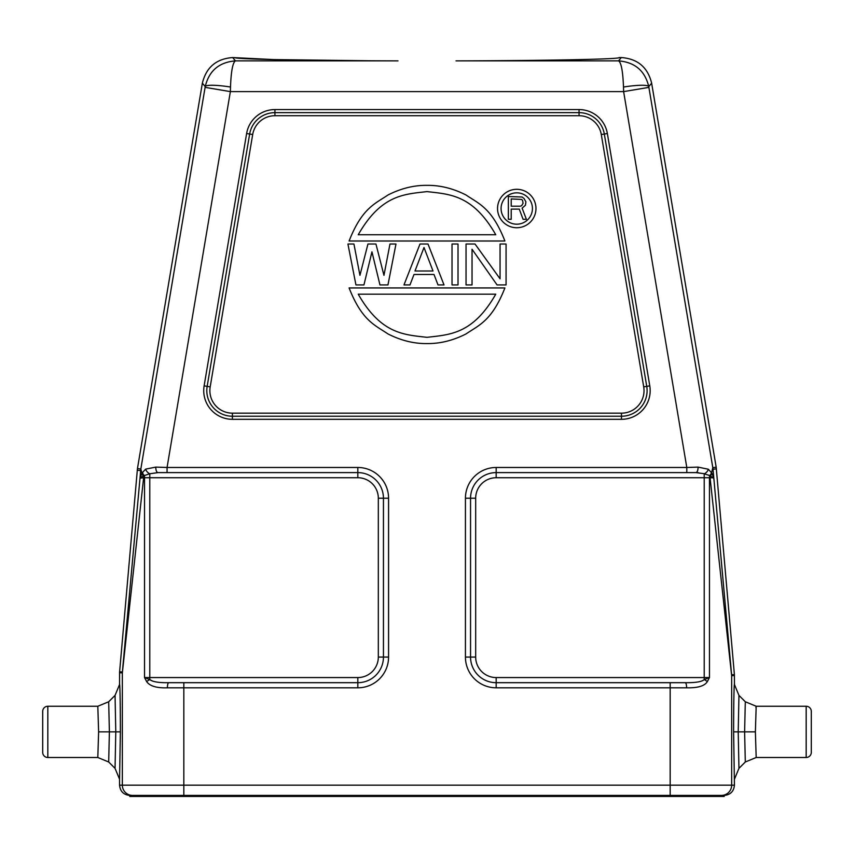 <?xml version="1.0" encoding="UTF-8"?>
<svg xmlns="http://www.w3.org/2000/svg" width="854" height="854" viewBox="0 0 854 854"><rect width="100%" height="100%" fill="white"/><g stroke="black" fill="none" stroke-linecap="round" stroke-linejoin="round"><path stroke-width="1.28" d="M368.586 60.762L273.899 59.588L232.662 57.56C216.34 58.755 206.241 67.295 202.355 83.19L137.451 468.579L119.603 671.852L119.56 684.524C119.763 682.666 120.35 694.782 120.382 731.867L115.781 731.867L115.055 695.391L119.56 684.524M716.399 468.835L713.015 469.273L731.611 674.767L734.397 674.639L716.186 467.223L651.645 83.201C647.759 67.295 637.66 58.755 621.328 57.56L619.118 57.624M456.025 60.88C547.467 60.666 621.104 59.172 619.15 57.56C621.104 59.172 547.467 60.666 456.025 60.88L618.52 60.88C621.221 62.427 622.876 71.149 623.495 87.044A25.62 3.758 -9.4 0 1 648.762 86.606C644.962 70.765 634.874 62.193 618.52 60.88L621.328 57.56M232.662 57.56L235.469 60.88L397.975 60.88C306.533 60.666 232.896 59.172 234.85 57.56L234.882 57.624M202.355 83.19L205.227 86.596A25.62 3.768 -170.6 0 1 230.495 87.033C231.114 71.138 232.779 62.417 235.469 60.88C219.136 62.182 209.049 70.754 205.227 86.596L140.835 469.006L141.871 473.169L139.949 478.795L122.389 671.97L119.603 671.852M230.495 87.033L230.367 91.613L167.064 467.48L155.802 467.106L145.671 469.113L141.871 473.169A5.124 3.373 -150.6 0 0 143.461 475.827M695.444 472.604L695.861 472.604A5.124 2.21 -90 0 0 698.06 467.106L686.797 467.48L623.623 91.613L623.495 87.044M703.813 473.639L695.861 472.604L496.174 472.604A25.62 25.62 0 0 0 470.554 498.224L470.554 657.068A25.62 25.62 0 0 0 496.174 682.688L685.228 682.688C695.423 682.816 701.753 681.791 704.219 679.603L704.102 679.709M695.871 472.604L698.348 472.646M686.797 467.48L686.797 472.604L686.797 467.48L496.174 467.48A30.744 30.744 0 0 0 465.43 498.224L465.43 657.068A30.744 30.744 0 0 0 496.174 687.812L670.166 687.812L670.166 785.168L734.44 785.168C733.832 791.391 730.416 794.807 724.192 795.416L724.192 796.44L129.808 796.44L129.808 795.416C123.584 794.807 120.168 791.391 119.56 785.168L670.166 785.168L670.166 795.416L129.808 795.416M152.663 681.129L149.941 679.741M137.238 470.191L140.622 470.629L139.949 478.795M132.594 796.44L132.594 795.416A10.248 10.248 90 0 1 122.346 785.168L122.346 672.867L143.632 477.728L144.54 477.728L144.54 677.564L149.781 679.603C152.706 681.844 159.036 682.869 168.772 682.688L357.826 682.688A25.62 25.62 0 0 0 383.446 657.068L383.446 498.224A25.62 25.62 0 0 0 357.826 472.604L158.001 472.604L149.781 473.767L143.429 475.87A5.124 3.352 90 0 1 143.632 477.728L140.013 478.187L143.429 475.87A5.124 3.331 -151.6 0 1 141.807 473.265M145.671 469.113A5.124 3.288 -133.5 0 0 149.781 473.767L149.781 477.728L357.826 477.728A20.496 20.496 0 0 1 378.322 498.224L378.322 657.068A20.496 20.496 0 0 1 357.826 677.564L149.781 677.564L149.781 477.728L144.54 477.728A5.124 3.277 90 0 0 144.198 475.432A5.124 3.651 -143.5 0 1 142.501 472.358M579.055 115.717A22.546 22.546 0 0 1 601.291 134.526L643.713 386.883A22.546 22.546 0 0 1 621.477 413.165L232.416 413.165L232.416 416.24L232.416 413.165A22.546 22.546 0 0 1 210.191 386.873L252.688 134.526A22.546 22.546 0 0 1 274.924 115.717L579.055 115.717L579.055 112.643L274.924 112.643A25.62 25.62 0 0 0 249.656 134.014L207.159 386.36A25.62 25.62 0 0 0 232.416 416.24L621.477 416.24A25.62 25.62 0 0 0 646.745 386.371L604.322 134.014A25.62 25.62 0 0 0 579.055 112.643A25.62 25.62 0 0 1 604.322 134.014A25.62 25.62 0 0 0 579.055 112.643L579.055 109.568L274.924 109.568A28.694 28.694 0 0 0 246.625 133.502L204.127 385.859A28.694 28.694 0 0 0 232.416 419.314L621.477 419.314A28.694 28.694 0 0 0 649.777 385.859L607.354 133.512A28.694 28.694 0 0 0 579.055 109.568M535.97 208.515A19.215 19.215 0 0 0 516.755 189.3A19.215 19.215 0 0 0 497.54 208.515A19.215 19.215 0 0 0 516.755 227.73A19.215 19.215 0 0 0 535.97 208.515M532.437 208.515A15.682 15.682 0 0 1 516.755 224.196A15.682 15.682 0 0 1 501.074 208.515A15.682 15.682 0 0 1 516.755 192.833A15.682 15.682 0 0 1 532.437 208.515M504.906 240.999C491.915 207.949 478.934 203.807 465.953 194.958C452.972 188.392 439.981 185.19 427 185.35C414.019 185.19 401.028 188.392 388.047 194.958C375.066 203.807 362.085 207.949 349.094 240.999L504.906 240.999M495.768 234.743L358.232 234.743C381.151 194.733 404.081 194.285 427 191.606C449.919 194.285 472.849 194.733 495.768 234.743M349.094 287.937C362.085 320.987 375.066 325.128 388.047 333.978C401.028 340.543 414.019 343.746 427 343.586C439.981 343.746 452.972 340.543 465.953 333.978C478.934 325.128 491.915 320.987 504.906 287.937L349.094 287.937M358.232 294.182L495.768 294.182C472.849 334.202 449.919 334.651 427 337.33C404.081 334.651 381.151 334.202 358.232 294.182M511.215 209.113L519.275 209.113L523.064 219.275L526.384 219.275L522.114 208.141L525.434 205.238L525.904 201.843L524.014 198.459L522.114 197.007L508.365 196.527L508.365 219.275L511.215 219.275L511.215 209.113M520.214 206.198L511.215 206.198L511.215 198.939L521.645 199.43L522.584 200.391L523.064 203.295L521.645 205.718L520.214 206.198M363.943 284.916L371.949 251.855L379.955 284.916L387.962 284.916L395.978 244.02L389.968 244.02L383.958 275.34L375.952 244.02L367.946 244.02L359.94 275.34L353.94 244.02L347.93 244.02L355.937 284.916L363.943 284.916M428.003 244.02L419.997 244.02L403.985 284.916L409.984 284.916L413.987 274.476L434.003 274.476L438.006 284.916L444.016 284.916L428.003 244.02M424 247.5L433.01 270.996L414.991 270.996L424 247.5M458.022 284.916L458.022 244.02L452.022 244.02L452.022 284.916L458.022 284.916M472.038 284.916L472.038 249.24L497.06 284.916L506.07 284.916L506.07 244.02L500.06 244.02L500.06 278.82L475.037 244.02L466.038 244.02L466.038 284.916L472.038 284.916M168.772 682.688A5.124 1.366 90 0 0 167.395 687.812L357.826 687.812A30.744 30.744 0 0 0 388.57 657.068L388.57 498.224A30.744 30.744 0 0 0 357.826 467.48L167.064 467.48L167.064 472.604L167.064 467.48M146.685 681.652L144.54 677.564L149.781 677.564L149.781 679.603A5.124 1.804 150.2 0 0 146.685 681.652C149.877 686.125 156.784 688.185 167.395 687.812M167.064 472.604L158.001 472.604A5.124 2.21 -90 0 1 155.802 467.106M724.192 795.416L670.166 795.416L670.166 796.44M734.44 785.168L733.618 731.867L738.219 731.867L738.945 768.365L734.44 779.232M738.945 768.365L745.307 762.003L744.613 731.867L745.307 701.753L738.945 695.391L734.44 684.524C734.237 682.741 733.65 694.676 733.618 731.867M734.44 684.524L734.397 674.639M713.816 478.977L713.731 478.155L709.77 475.539A5.124 3.277 -90 0 0 709.46 477.728L710.069 477.728L731.654 675.653L734.44 675.535M711.937 473.233A5.124 3.331 -27.9 0 1 710.304 475.849A5.124 3.32 90 0 0 710.069 477.728L713.698 477.866L711.937 473.233L708.35 469.241L698.06 467.106M709.909 475.614A5.124 3.544 -33.7 0 0 711.563 472.71L712.812 467.661L648.762 86.606L651.645 83.201M685.228 682.688A5.124 1.366 90 0 1 686.605 687.812C697.718 688.068 704.625 686.018 707.315 681.652L709.46 677.564L496.174 677.564A20.496 20.496 0 0 1 475.678 657.068L475.678 498.224A20.496 20.496 0 0 1 496.174 477.728L704.219 477.728L704.219 473.831L709.77 475.539A5.124 3.587 -35.1 0 0 711.446 472.561M704.219 679.603L709.46 677.564L709.46 477.728L704.219 477.728L704.219 679.603A5.124 1.804 29.8 0 1 707.315 681.652M745.307 762.003L756.185 757.498L755.384 731.867L756.185 706.258L745.307 701.753M811.3 752.374L811.3 711.382L811.3 752.374A5.124 5.124 0 0 1 806.176 757.498L756.132 757.498M756.003 706.952L755.929 707.614M811.3 711.382A5.124 5.124 0 0 0 806.176 706.258L756.185 706.258M738.945 695.391L738.219 731.867L755.384 731.867M704.219 473.831A5.124 3.267 -45 0 0 708.35 469.241M475.678 498.224L470.554 498.224A25.62 25.62 0 0 1 496.174 472.604L496.174 467.48M496.174 677.564L496.174 682.688A25.62 25.62 0 0 1 470.554 657.068L465.43 657.068M115.055 695.391L108.693 701.753L109.387 731.867L108.693 762.003L115.055 768.365L119.56 779.232L119.56 785.168M119.56 779.232L120.382 731.867M115.055 768.365L115.781 731.867L98.616 731.867L97.815 757.498L108.693 762.003M47.824 757.498L47.824 706.258A5.124 5.124 0 0 0 42.7 711.382L42.7 752.374A5.124 5.124 0 0 0 47.824 757.498L97.815 757.498M47.824 706.258L97.815 706.258L98.616 731.867M108.693 701.753L97.815 706.258M137.451 468.579L140.835 469.006M648.891 87.375L623.623 91.613L230.367 91.613L205.099 87.364M140.825 469.006A20.496 20.496 97.4 0 0 140.622 470.629M183.834 796.44L183.834 682.688M274.924 115.717L274.924 109.568M357.826 677.564L357.826 687.812M378.322 657.068L388.57 657.068M378.322 498.224L388.57 498.224M357.826 477.728L357.826 467.48M731.611 674.767A10.248 10.248 87.5 0 1 731.654 675.653L731.654 785.168A10.248 10.248 90 0 1 721.406 795.416L721.406 796.44M670.166 682.688L670.166 687.812L686.605 687.812M475.678 657.068L470.554 657.068A25.62 25.62 0 0 0 496.174 682.688L496.174 687.812M496.174 477.728L496.174 472.604A25.62 25.62 0 0 0 470.554 498.224L465.43 498.224M716.186 467.223L712.812 467.661A20.496 20.496 -96.8 0 1 713.015 469.273M806.176 706.258L806.176 757.498M122.389 671.97A10.248 10.248 -87.5 0 0 122.346 672.867L119.56 672.738M643.713 386.883L649.777 385.859M621.477 413.165L621.477 416.24A25.62 25.62 0 0 0 646.745 386.371M601.291 134.526L607.354 133.512M621.477 416.24L621.477 419.314M210.191 386.873L207.159 386.36A25.62 25.62 0 0 0 232.416 416.24L232.416 419.314M207.159 386.36L204.127 385.859M252.688 134.526L246.625 133.502M274.924 112.643A25.62 25.62 0 0 0 249.656 134.014"/></g></svg>
